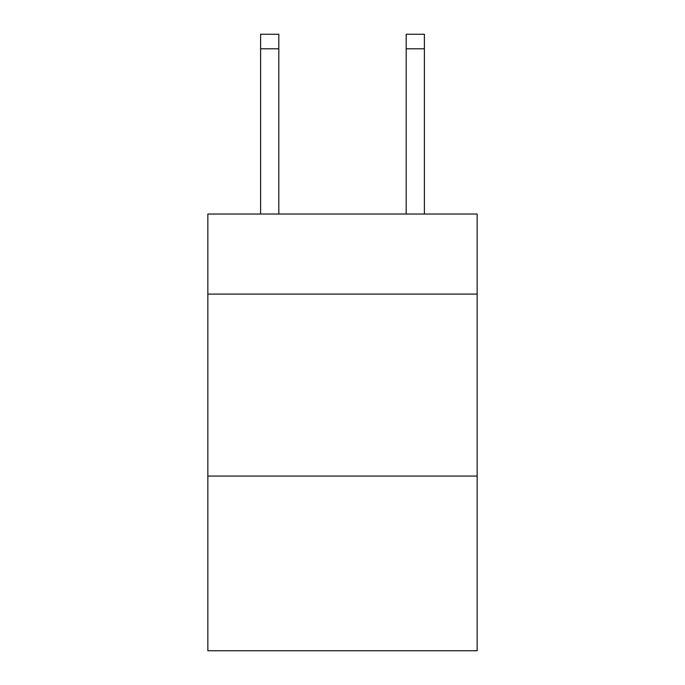 <?xml version="1.0" encoding="UTF-8"?>
<svg xmlns="http://www.w3.org/2000/svg" width="685" height="685" viewBox="0 0 685 685"><rect width="100%" height="100%" fill="white"/><g stroke="black" fill="none" stroke-linecap="round" stroke-linejoin="round"><path stroke-width="1.03" d="M477.154 294.096L477.154 214.028L207.846 214.028L207.846 294.096L477.154 294.096L477.154 650.75L207.846 650.75L207.846 294.096M477.154 476.066L207.846 476.066M406.188 214.028L406.188 34.25L424.383 34.25L424.383 214.028M406.188 34.25L424.383 34.25L406.188 34.25M278.812 214.028L278.812 48.806L260.617 48.806L260.617 34.25L278.812 34.25L278.812 48.806M260.617 214.028L260.617 48.806M278.812 34.25L260.617 34.25M406.188 48.806L424.383 48.806"/></g></svg>
